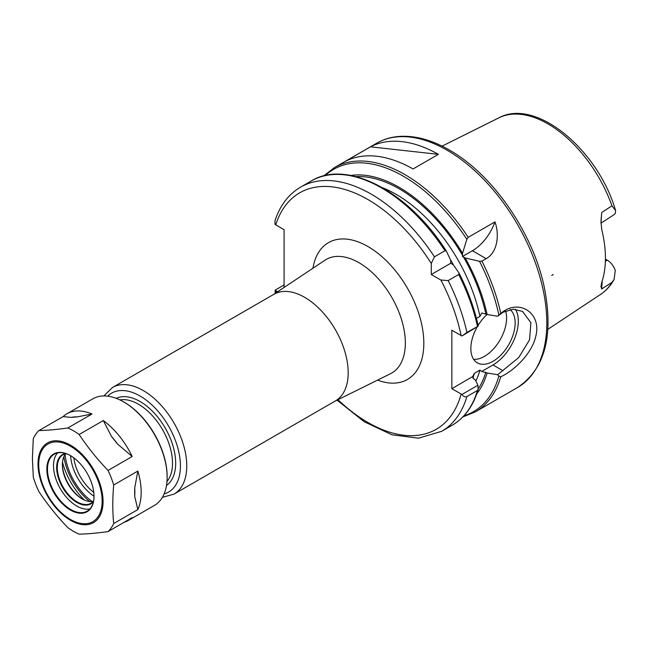 <?xml version="1.0" encoding="UTF-8"?>
<svg xmlns="http://www.w3.org/2000/svg" width="648" height="648" viewBox="0 0 648 648"><rect width="100%" height="100%" fill="white"/><g stroke="black" fill="none" stroke-linecap="round" stroke-linejoin="round"><path stroke-width="0.97" d="M600.955 223.179L614.296 214.52L615.268 213.443L615.6 210.632L611.963 205.821L601.717 212.504L600.98 220.919L601.66 229.222A103.04 59.486 -120 0 1 601.66 282.601L600.963 286.546L601.717 288.976L611.963 282.374L614.134 279.32L615.268 270.24M553.198 274.452L551.756 275.473M600.955 223.082L601.717 212.504M601.717 288.976L602.195 280.997M605.418 259.07L607.257 260.132L605.37 261.355M615.268 270.232C613.454 265.68 610.789 262.319 607.257 260.132M162.381 497.356L174.012 494.1L335.437 400.901A61.552 35.535 -120 0 0 348.187 372.721A61.552 35.535 -120 0 0 321.319 310.781A61.552 35.535 -120 0 0 273.893 294.289L112.46 387.496L103.826 395.944M459.059 273.116L458.719 274.501L448.165 280.592L440.859 280.033L431.276 274.501L431.276 263.436L434.444 256.819L444.998 250.727L446.367 251.124L450.66 260.164L450.741 263.258L453.381 264.87L459.149 273.262C468.018 290.766 474.385 308.367 478.24 326.066M434.444 256.819A141.005 81.413 -120 0 0 300.632 187.102C288.627 194.198 280.082 205.359 274.995 220.587L275.044 224.402L284.091 229.724L284.091 287.445M277.603 291.77L275.044 290.191L284.091 284.966M461.959 394.454C463.361 396.519 465.013 397.224 466.9 396.568L477.455 390.477L478.135 389.521L477.916 385.236L461.959 394.454L451.85 388.711L451.85 330.237L461.959 335.98L478.224 326.13L466.9 332.448L461.959 335.98M450.741 263.258L431.276 274.501M444.998 250.727A141.005 81.413 -120 0 0 311.186 181.011C346.907 158.849 408.726 191.687 446.286 250.987L446.367 251.124M478.224 326.13L477.455 326.357A141.005 81.413 -120 0 0 458.719 274.501M275.351 293.269L275.044 290.191M476.426 318.427L479.941 316.402L481.756 312.968L487.118 314.507A129.357 74.682 -120 0 0 465.248 258.017L462.461 256.495L462.534 253.311L466.835 239.306L468.204 237.33L494.934 221.9A35.81 20.679 -60 0 1 472.424 250.744L462.461 256.495M494.934 221.9C499.697 234.617 497.478 252.534 486.154 258.665L481.926 261.104L479.528 261.298L465.248 258.017M500.758 313.381L497.64 316.24L503.034 312.279L513.289 309.169L522.555 311.429L530.866 322.704L529.57 339.795L518.756 357.534L497.64 374.714L498.855 376.043L500.742 376.763C513.581 371.118 531.992 353.662 535.766 336.328C541.866 313.648 520.142 298.931 502.597 311.996L500.758 313.381A141.005 81.413 -120 0 0 481.926 261.104M462.534 253.311A129.357 74.682 -120 0 0 350.706 175.454M487.118 314.507L497.64 316.24M370.502 146.821A141.005 81.413 60 0 1 438.388 154.337L413.068 168.958A141.005 81.413 -120 0 0 345.182 161.441L370.502 146.821L438.388 154.337M497.64 374.714L487.118 372.989L481.756 371.45L479.941 370.113L474.401 373.313L472.586 376.747L473.939 379.08L475.251 379.841L477.916 385.236M476.766 393.798A129.357 74.682 -120 0 0 487.118 372.989M472.643 376.561L451.85 388.711M515.444 309.226A35.81 20.679 -60 0 1 492.998 364.962L481.756 371.45M510.065 309.55A31.331 18.087 -60 0 1 507.919 346.024A31.331 18.087 -60 0 1 477.333 362.856A31.331 18.087 -60 0 1 470.845 348.511A31.331 18.087 -60 0 1 476.969 327.305M478.094 325.393A31.331 18.087 -60 0 1 487.077 314.483M505.61 310.975A31.331 18.087 -60 0 1 498.409 342.598A31.331 18.087 -60 0 1 473.656 359.356M124.133 522.288A61.552 35.535 -120 0 0 128.434 520.417A61.552 35.535 -120 0 0 132.2 517.622L108.038 531.579A61.552 35.535 -120 0 0 113.692 523.535C112.493 511.385 112.493 498.547 113.692 485.012A61.552 35.535 -120 0 0 108.038 470.44C97.208 459.149 87.577 447.169 79.145 434.5L103.307 420.544L111.497 436.501A57.073 32.951 60 0 1 117.685 444.188L111.497 436.501M71.304 417.409L63.115 416.599A61.552 35.535 -120 0 1 66.882 413.805A61.552 35.535 -120 0 1 92.008 414.015L77.485 416.858L71.304 417.409A57.073 32.951 60 0 1 77.485 416.858M103.307 420.544A61.552 35.535 -120 0 1 132.2 456.492L117.685 444.188M134.695 488.025L137.854 471.055A61.552 35.535 -120 0 1 137.854 509.579L134.695 496.271L134.695 488.025A57.073 32.951 60 0 1 134.695 496.271M92.008 414.015L67.838 427.972C57.008 429.519 47.377 430.385 38.945 430.555L63.115 416.599M132.2 456.492L108.038 470.44M38.945 430.555A61.552 35.535 -120 0 0 33.291 438.599L32.4 458.371L33.291 477.114A61.552 35.535 -120 0 0 38.945 491.686C47.377 504.363 57.008 516.343 67.838 527.634A61.552 35.535 -120 0 0 79.145 534.163C87.577 533.984 97.208 533.126 108.038 531.579M79.145 434.5A61.552 35.535 -120 0 0 67.838 427.972M113.692 485.012L137.854 471.055M137.854 509.579L113.692 523.535M128.434 520.417L154.386 505.432A61.552 35.535 -120 0 0 167.135 477.252A61.552 35.535 -120 0 0 123.614 401.873A61.552 35.535 -120 0 0 92.834 398.82L66.882 413.805M65.861 453.697A27.977 16.151 -120 0 0 62.362 464.648A27.977 16.151 -120 0 0 82.15 498.911A27.977 16.151 -120 0 0 93.377 501.358M62.37 464.106A29.322 16.929 -120 0 0 82.62 499.171M62.5 462.081A49.685 28.69 -120 0 0 84.434 500.078M63.877 456.759A45.887 26.487 -120 0 0 89.74 501.544M167.135 477.252L167.135 476.523A60.653 35.016 -120 0 0 124.246 402.238L123.614 401.873M94.017 496.441A33.348 19.254 -120 0 0 70.438 455.601A33.348 19.254 -120 0 0 46.859 469.217A33.348 19.254 -120 0 0 70.438 510.057A33.348 19.254 -120 0 0 94.017 496.441M47.49 469.217A32.902 18.995 -120 0 0 61.852 502.322A32.902 18.995 -120 0 0 87.205 511.142A32.902 18.995 -120 0 0 94.017 496.263A35.656 20.59 -120 0 1 70.6 455.698A32.902 18.995 -120 0 0 54.302 454.151A32.902 18.995 -120 0 0 47.49 469.217M57.583 452.895A32.902 18.995 -120 0 0 53.501 465.742A32.902 18.995 -120 0 0 65.926 496.684A32.902 18.995 -120 0 0 89.934 508.923M65.513 453.446A28.423 16.411 -120 0 0 56.668 467.573A28.423 16.411 -120 0 0 70.883 497.964A28.423 16.411 -120 0 0 93.417 501.787M66.12 453.649A27.977 16.151 -120 0 0 63.091 454.758A27.977 16.151 -120 0 0 57.299 467.573A27.977 16.151 -120 0 0 69.514 495.728A27.977 16.151 -120 0 0 91.068 503.221A27.977 16.151 -120 0 0 93.555 501.155M614.134 279.32C610.732 285.614 606.253 290.62 600.696 294.33A101.947 58.863 -120 0 0 611.963 282.374M611.963 205.821A101.947 58.863 -120 0 0 498.814 117.863L442.09 146.124M73.848 457.853A33.429 19.302 -120 0 0 93.766 492.359M65.108 454.629A43.643 25.199 -120 0 0 92.194 501.544M166.973 481.472A48.122 27.783 -120 0 0 172.514 463.182A48.122 27.783 -120 0 0 138.486 404.247A48.122 27.783 -120 0 0 119.88 399.897M166.504 485.441A50.358 29.079 -120 0 0 175.681 463.182A50.358 29.079 -120 0 0 140.073 401.509A50.358 29.079 -120 0 0 116.211 398.326M164.098 493.938A57.073 32.951 -120 0 0 180.428 465.928A57.073 32.951 -120 0 0 140.073 396.025A57.073 32.951 -120 0 0 107.649 396.155M174.012 494.1A61.552 35.535 -120 0 0 186.762 465.928A61.552 35.535 -120 0 0 143.24 390.541A61.552 35.535 -120 0 0 112.46 387.496M273.318 294.621L324.996 260.196A65.578 37.859 60 0 1 375.921 276.194A65.578 37.859 60 0 1 405.34 343.011A65.578 37.859 60 0 1 390.525 373.694L334.87 401.234M377.549 380.117A78.983 45.603 -120 0 0 423.824 343.294A78.983 45.603 -120 0 0 372.778 249.569A78.983 45.603 -120 0 0 312.944 268.223M431.276 263.436A136.526 78.829 -120 0 0 275.732 224.897M275.732 290.685A136.526 78.829 -120 0 0 276.21 292.702M337.981 399.695A136.526 78.829 -120 0 0 461.133 394.073M461.133 335.591A136.526 78.829 -120 0 0 440.859 280.033M478.208 326.033A139.887 80.765 -120 0 0 459.205 273.391M466.9 332.448A141.005 81.413 -120 0 0 448.165 280.592M337.057 400.148L364.216 421.743L392.008 434.8L418.495 438.194L441.636 431.333A141.005 81.413 -120 0 0 466.9 396.568M478.135 389.521C473.283 405.988 464.632 417.895 452.191 425.242A141.005 81.413 -120 0 0 477.455 390.477M485.814 313.754A127.575 73.653 -120 0 0 463.498 257.005M479.941 316.402A123.104 71.069 -120 0 0 382.539 187.726M462.534 255.344A127.575 73.653 -120 0 0 355.946 176.621M486.154 258.665L472.424 250.744M468.204 237.33A141.005 81.413 -120 0 0 334.392 167.613L323.725 175.932M466.835 239.306A139.887 80.765 -120 0 0 325.158 175.584M498.855 315.074A139.887 80.765 -120 0 0 479.528 261.298M334.392 167.613L376.601 143.249A141.005 81.413 -120 0 1 447.104 150.231A141.005 81.413 -120 0 1 546.807 322.923A141.005 81.413 -120 0 1 517.606 387.48L475.397 411.845A141.005 81.413 -120 0 0 500.75 376.763M463.879 415.854A139.887 80.765 -120 0 0 498.855 376.043M478.232 388.889A127.575 73.653 -120 0 0 485.814 372.227M475.859 381.056A123.104 71.069 -120 0 0 479.941 370.113M472.87 378.149A123.104 71.069 -120 0 0 474.401 373.313M453.608 265.186A123.104 71.069 -120 0 0 450.506 259.816M503.026 370.745L492.998 364.962M103.073 501.544A46.008 26.56 -120 0 0 70.543 445.2A46.008 26.56 -120 0 0 38.013 463.984A46.008 26.56 -120 0 0 70.543 520.328A46.008 26.56 -120 0 0 103.073 501.544M102.149 501.139A44.85 25.896 -120 0 0 70.438 446.213A44.85 25.896 -120 0 0 38.726 464.519A44.85 25.896 -120 0 0 70.438 519.445A44.85 25.896 -120 0 0 102.149 501.139M600.696 294.33L547.86 329.322M498.814 117.863C536.001 97.451 598.282 150.077 615.6 210.632M311.186 181.011L300.632 187.102M452.191 425.242L441.636 431.333M462.866 416.931L475.397 411.845M517.606 387.48C544.984 368.979 553.87 335.575 544.28 287.25C533.045 232.924 492.553 174.231 449.339 150.012C432.248 140.171 415.943 135.618 400.407 136.347C391.692 136.841 383.754 139.142 376.601 143.249"/></g></svg>
